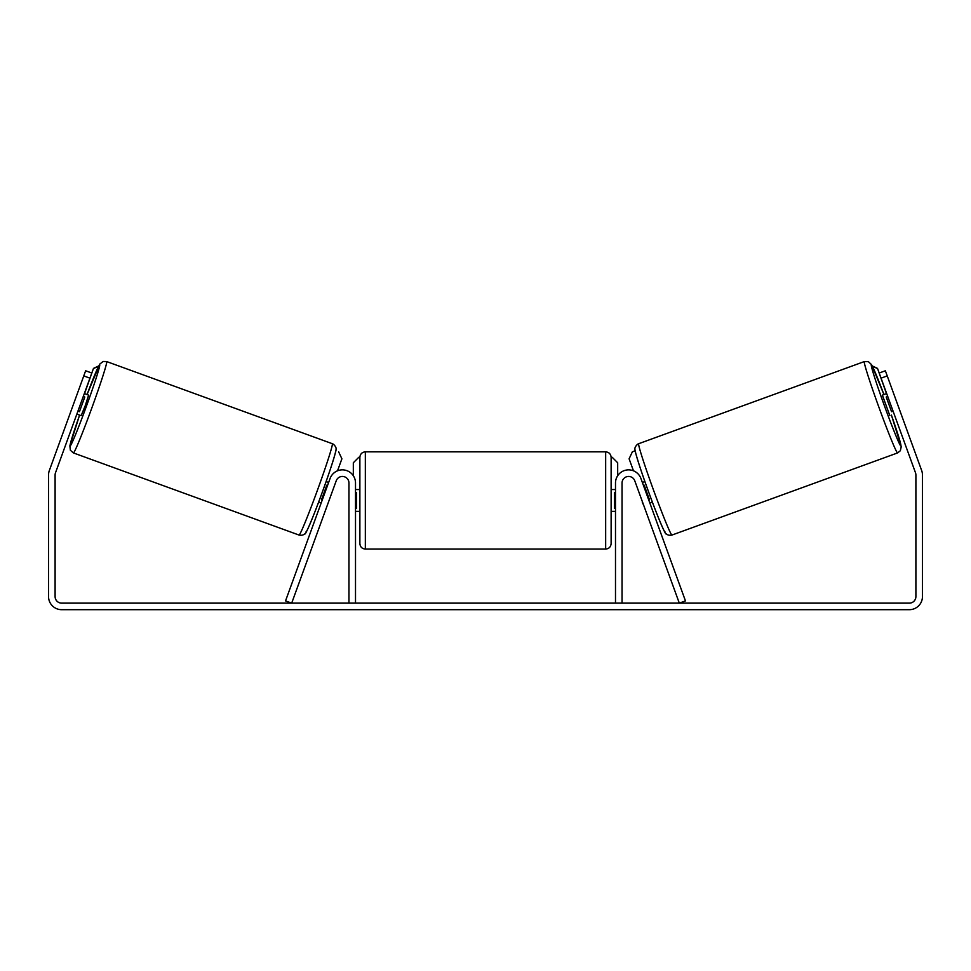 <?xml version="1.0" encoding="UTF-8"?>
<svg xmlns="http://www.w3.org/2000/svg" width="971" height="971" viewBox="0 0 971 971"><rect width="100%" height="100%" fill="white"/><g stroke="black" fill="none" stroke-linecap="round" stroke-linejoin="round"><path stroke-width="1.46" d="M285.535 600.903L330.079 478.497A13.109 13.109 0 0 1 355.507 482.975L355.507 603.137L348.953 603.137L348.953 482.975A6.554 6.554 0 0 0 336.245 480.742L291.688 603.137L285.535 600.903M685.465 600.903L640.921 478.497A13.109 13.109 0 0 0 615.493 482.975L615.493 603.137L622.047 603.137L622.047 482.975A6.554 6.554 0 0 1 634.755 480.742L679.312 603.137L685.465 600.903M897.605 452.923L671.956 535.057A48.611 1.942 -110 0 1 653.495 490.039A48.611 1.942 -110 0 1 638.7 443.698L864.348 361.564A48.611 1.942 70 0 0 879.143 407.905A48.611 1.942 70 0 0 897.605 452.923L900.348 450.738L901.246 446.66L891.414 415.066M889.837 415.649L882.372 395.112L886.669 393.546M893.332 392.685L899.801 410.466M887.737 396.484L886.22 397.03L891.56 411.692L893.077 411.146M642.365 482.466L644.89 481.543M649.842 503.002L652.366 502.08M642.608 502.31L636.199 484.711M643.433 485.403L644.161 485.136L649.502 499.798L648.774 500.065M643.676 505.236L642.317 502.408M891.56 411.692L886.22 397.03M89.939 378.156L83.773 375.911L85.642 370.776L91.808 373.022L55.505 472.756A6.554 6.554 0 0 0 55.104 475.001L55.104 596.582A6.554 6.554 0 0 0 61.659 603.137L909.342 603.137A6.554 6.554 0 0 0 915.896 596.582L915.896 475.001A6.554 6.554 0 0 0 915.495 472.756L879.192 373.022L885.358 370.776L887.227 375.911L881.061 378.156M83.773 375.911L49.339 470.522A13.109 13.109 0 0 0 48.55 475.001L48.55 596.582A13.109 13.109 0 0 0 61.659 609.691L909.342 609.691A13.109 13.109 0 0 0 922.45 596.582L922.45 475.001A13.109 13.109 0 0 0 921.661 470.522L887.227 375.911M900.299 411.838L898.806 407.735M77.668 392.685L70.701 411.838M365.339 549.064L605.661 549.064L605.661 451.843L365.339 451.843L365.339 549.064C362.025 548.749 360.205 546.928 359.877 543.602L359.877 457.305L358.785 457.305L353.323 462.766L353.323 475.729M605.661 451.843C608.975 452.17 610.795 453.991 611.123 457.305L611.123 543.602C610.795 546.928 608.975 548.749 605.661 549.064M615.493 508.258L614.4 508.258L614.4 492.661L615.493 492.661M355.507 492.661L356.6 492.661L356.6 508.258L355.507 508.258M612.216 457.305L617.677 462.766L617.677 475.729M886.462 393.619L877.517 368.397L872.274 365.946M879.192 373.022L877.517 368.397M635.18 450.787L632.364 451.818L629.099 458.81L633.468 470.801M872.383 366.176L877.311 368.47M332.3 443.698L106.652 361.564A48.611 1.942 110 0 1 91.857 407.905A48.611 1.942 110 0 1 73.395 452.923L299.044 535.057A48.611 1.942 -70 0 0 317.505 490.039A48.611 1.942 -70 0 0 332.3 443.698C333.757 443.941 336.767 447.607 335.978 449.221C337.289 447.024 332.252 465.218 322.372 491.969C311.909 520.929 304.845 536.089 304.967 533.698C303.425 535.118 301.447 535.579 299.044 535.057M76.855 414.083L81.163 415.649L85.302 405.526L88.628 395.112L84.331 393.546M83.263 396.484L84.78 397.03L79.44 411.692L77.923 411.146M327.324 505.236L334.801 484.711M328.635 482.466L326.11 481.543M321.158 503.002L318.634 502.08M327.567 485.403L326.839 485.136L321.498 499.798L322.226 500.065M79.44 411.692L84.78 397.03M91.808 373.022L93.483 368.397L98.726 365.946M84.538 393.619L93.483 368.397M338.636 451.818L341.901 458.81L337.532 470.801M98.617 366.176L93.689 368.47M891.402 415.078A43.149 1.724 -110 0 1 900.857 445.92A43.149 1.724 -110 0 1 884.484 405.963A43.149 1.724 -110 0 1 871.351 364.829A43.149 1.724 -110 0 1 883.938 394.542L871.594 364.695L868.39 361.661L864.348 361.564M635.435 450.69A43.149 1.724 70 0 0 648.579 491.836A43.149 1.724 70 0 0 664.953 531.792M79.598 415.078A43.149 1.724 -70 0 0 70.143 445.92A43.149 1.724 -70 0 0 86.516 405.963A43.149 1.724 -70 0 0 99.649 364.829A43.149 1.724 -70 0 0 87.062 394.542L99.843 364.028L103.132 361.479L106.652 361.564M335.565 450.69A43.149 1.724 110 0 1 322.421 491.836A43.149 1.724 110 0 1 306.047 531.792M671.956 535.057C669.553 535.579 667.575 535.118 666.033 533.698C666.155 536.089 659.091 520.929 648.628 491.969C638.748 465.218 633.711 447.024 635.022 449.221C634.233 447.607 637.243 443.941 638.7 443.698M365.339 451.843C362.025 452.17 360.205 453.991 359.877 457.305M611.123 489.53L615.493 489.53M615.493 511.377L611.123 511.377M359.877 489.53L355.507 489.53M359.877 511.377L355.507 511.377M79.586 415.066L69.863 445.871L70.361 450.253L73.395 452.923"/></g></svg>
